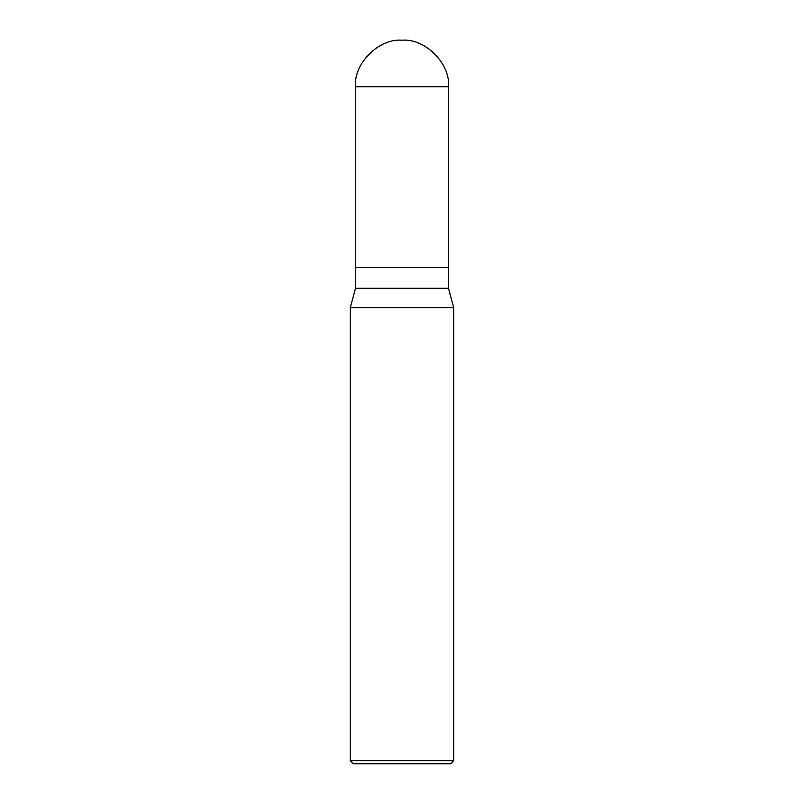 <?xml version="1.0" encoding="UTF-8"?>
<svg xmlns="http://www.w3.org/2000/svg" width="804" height="804" viewBox="0 0 804 804"><rect width="100%" height="100%" fill="white"/><g stroke="black" fill="none" stroke-linecap="round" stroke-linejoin="round"><path stroke-width="1.21" d="M355.479 267.621L448.521 267.621L448.521 86.721C450.602 63.707 425.014 38.12 402 40.2C378.986 38.12 353.398 63.707 355.479 86.721L355.479 267.621L355.479 86.721C353.398 63.707 378.986 38.12 402 40.2C425.014 38.12 450.602 63.707 448.521 86.721L355.479 86.721L448.521 86.721L448.521 267.621L355.479 267.621L355.489 288.294L350.313 307.6L350.313 760.695L353.418 763.8L450.582 763.8L453.687 760.695L453.687 307.6L448.511 288.294L448.511 267.621L448.511 288.294L355.489 288.294L355.489 267.621M355.489 288.294L448.511 288.294L453.687 307.6L350.313 307.6L355.489 288.294M350.313 307.6L453.687 307.6L453.687 760.695L350.313 760.695L350.313 307.6M350.313 760.695L453.687 760.695L450.582 763.8L353.418 763.8L350.313 760.695"/></g></svg>
